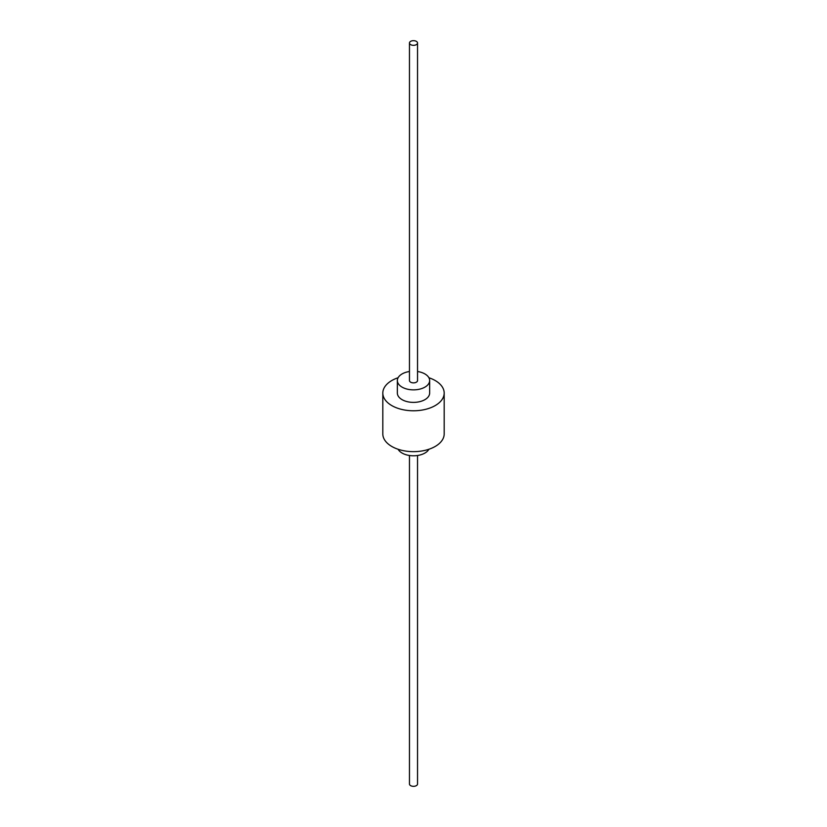 <?xml version="1.0" encoding="UTF-8"?>
<svg xmlns="http://www.w3.org/2000/svg" width="827" height="827" viewBox="0 0 827 827"><rect width="100%" height="100%" fill="white"/><g stroke="black" fill="none" stroke-linecap="round" stroke-linejoin="round"><path stroke-width="1.24" d="M398.097 449.257A16.147 9.324 0 0 0 402.077 453.051A16.147 9.324 0 0 0 428.903 449.257M409.458 371.509A16.147 9.324 0 0 0 397.353 380.534A16.147 9.324 0 0 0 402.077 387.129A16.147 9.324 0 0 0 419.682 389.155A16.147 9.324 0 0 0 429.647 380.534A16.147 9.324 0 0 0 424.923 373.949A16.147 9.324 0 0 0 417.542 371.509M397.353 380.534L397.353 393.063A16.147 9.324 0 0 0 402.077 399.658A16.147 9.324 0 0 0 419.682 401.674A16.147 9.324 0 0 0 429.647 393.063L429.647 380.534M398.097 377.743A30.682 17.718 0 0 0 382.818 393.063L382.818 433.937A30.682 17.718 0 0 0 391.802 446.466A30.682 17.718 0 0 0 425.243 450.301A30.682 17.718 0 0 0 444.182 433.937L444.182 393.063A30.682 17.718 0 0 0 435.198 380.534A30.682 17.718 0 0 0 428.903 377.743M382.818 393.063A30.682 17.718 0 0 0 391.802 405.592A30.682 17.718 0 0 0 425.243 409.427A30.682 17.718 0 0 0 444.182 393.063M409.458 42.994L409.458 380.534A4.042 2.326 0 0 0 410.647 382.188A4.042 2.326 0 0 0 415.04 382.694A4.042 2.326 0 0 0 417.542 380.534L417.542 42.994A4.042 2.326 0 0 0 416.353 41.35A4.042 2.326 0 0 0 411.96 40.843A4.042 2.326 0 0 0 409.458 42.994A4.042 2.326 0 0 0 410.647 44.648A4.042 2.326 0 0 0 415.04 45.154A4.042 2.326 0 0 0 417.542 42.994M409.458 455.491L409.458 784.006A4.042 2.326 0 0 0 410.647 785.65A4.042 2.326 0 0 0 415.04 786.157A4.042 2.326 0 0 0 417.542 784.006L417.542 455.491"/></g></svg>
